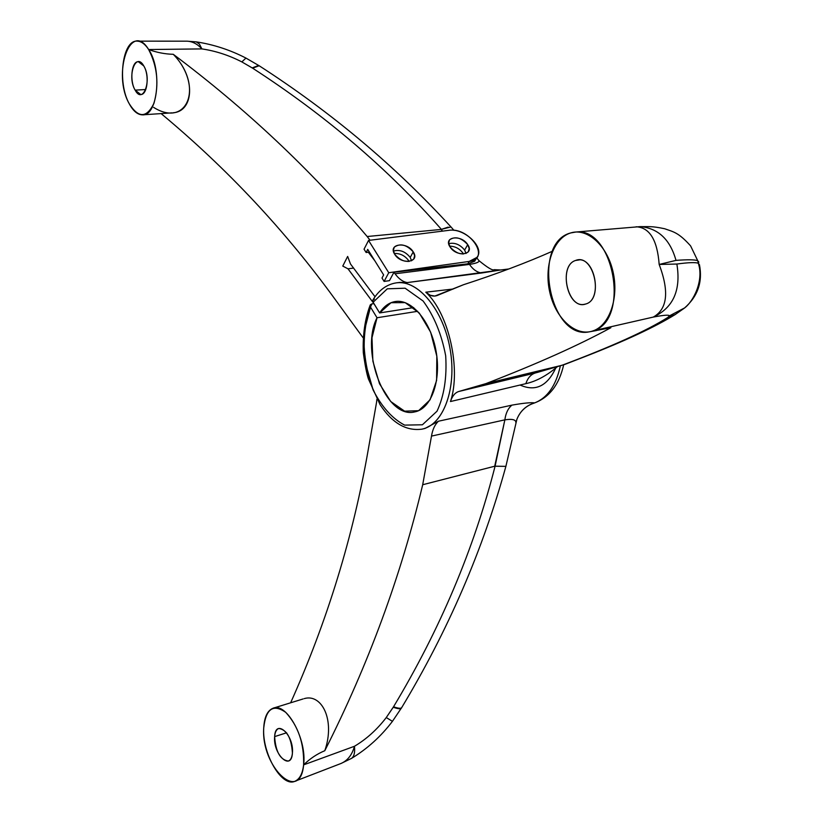 <?xml version="1.0" encoding="UTF-8"?>
<svg xmlns="http://www.w3.org/2000/svg" width="823" height="823" viewBox="0 0 823 823"><rect width="100%" height="100%" fill="white"/><g stroke="black" fill="none" stroke-linecap="round" stroke-linejoin="round"><path stroke-width="1.23" d="M699.457 264.749C702.77 281.898 697.822 296.29 684.623 307.925C697.822 296.29 702.77 281.898 699.457 264.749L698.922 265.736L699.457 264.749L698.346 263.278C695.651 262.198 688.491 262.455 676.866 264.039C681.146 290.128 673.286 307.812 653.277 317.081L593.424 330.743C630.387 320.188 613.845 227.004 575.915 232.024L570.75 232.93C553.251 238.104 543.684 266.395 549.867 292.597C555.772 318.902 576.162 337.296 593.424 330.743C609.781 324.931 619.122 297.36 612.929 271.333C606.962 245.223 587.159 227.693 570.75 232.93C531.082 242.744 549.497 340.609 589.412 331.813L610.882 327.708L593.424 330.743L653.277 317.081C663.966 315.065 669.325 314.664 669.356 315.898L667.895 317.39C646.857 330.681 611.54 346.648 561.944 365.299L485.909 383.621C536.853 363.982 578.507 345.351 610.882 327.708C578.507 345.351 536.853 363.982 485.909 383.621L458.792 391.491L485.909 383.621L561.502 365.412L535.331 372.984L564.825 364.404M585.739 303.996C567.993 310.703 557.624 265.767 575.647 260.449C593.465 252.887 604.257 299.263 585.739 303.996C603.022 299.757 595.091 256.509 577.664 259.965L575.647 260.449C558.508 265.397 566.841 308.069 584.237 304.345L585.739 303.996M557.438 366.616C546.811 375.648 536.287 381.327 525.846 383.662L450.469 401.542C461.374 368.951 448.669 313.007 425.8 292.196L453.236 289.007L425.8 292.196L430.285 295.262L434.801 296.074L463.462 284.737C496.876 273.894 526.586 262.712 552.572 251.169C526.586 262.712 496.876 273.894 463.462 284.737L437.106 295.529C433.412 296.866 429.647 295.766 425.8 292.196C448.669 313.007 461.374 368.951 450.469 401.542C452.269 396.038 455.047 392.684 458.792 391.491L535.331 372.984C530.938 374.352 527.769 377.911 525.846 383.662L450.469 401.542C452.269 396.038 455.047 392.684 458.792 391.491L537.265 372.428M525.846 383.662C527.769 377.911 530.938 374.352 535.331 372.984M536.668 372.624L561.944 365.299C611.54 346.648 646.857 330.681 667.895 317.39L675.405 314.479M564.784 364.424L586.038 356.194C625.346 340.815 654.985 326.988 674.953 314.705L667.895 317.39L675.539 314.396L668.009 317.308L669.356 315.898L684.613 307.925L669.356 315.898C669.325 314.664 663.966 315.065 653.277 317.081C673.286 307.812 681.146 290.128 676.866 264.039L659.172 264.45C669.397 291.599 667.432 309.139 653.277 317.081C667.432 309.139 669.397 291.599 659.172 264.45L676.002 260.377C687.802 259.512 695.044 259.626 697.739 260.716L698.83 262.105L698.264 262.969L698.83 262.105M636.117 226.778C649.645 227.477 657.33 240.038 659.172 264.45L676.002 260.377C670.231 239.771 658.503 228.516 640.829 226.634C658.503 228.516 670.231 239.771 676.002 260.377C687.802 259.512 695.044 259.626 697.739 260.716L698.346 263.278C695.651 262.198 688.491 262.455 676.866 264.039L659.172 264.45C657.33 240.038 649.645 227.477 636.117 226.778M507.359 269.152L508.748 268.987L507.359 269.152M533.983 403.136L534.662 402.879C547.521 397.848 556.091 385.473 560.37 365.762C556.091 385.473 547.521 397.848 534.662 402.879C530.897 402.365 523.315 403.116 511.906 405.142L438.443 421.222L425.007 428.444L422.394 429.05C443.638 424.565 456.981 387.952 450.119 349.178C443.525 310.353 418.588 280.118 397.025 282.773L396.398 282.845C418.084 279.594 443.463 309.942 450.119 349.178C457.063 388.363 443.34 425.234 421.777 429.184C406.037 431.19 392.118 423.001 380.041 404.618L368.395 378.909C366.708 373.848 365.011 365.103 363.303 352.686C362.634 335.012 364.918 319.18 370.155 305.179M371.831 303.924L373.909 303.636L371.831 303.924L370.124 307.895L371.831 303.924L370.34 304.788L370.504 307.082L377.027 317.75C359.62 351.586 386.121 419.421 414.658 411.922C431.057 409.041 441.375 381.1 436.128 351.534C431.108 321.937 411.953 298.903 395.513 301.496C389.197 302.473 383.899 306.29 379.619 312.946L413.712 307.596L379.619 312.946L373.066 302.267L387.294 288.822L405.101 288.204L423.125 301.023C434.06 315.888 441.581 334.148 445.685 355.803C447.023 377.5 444.132 395.966 437.013 411.202L422.405 424.781L404.649 425.121C392.365 418.701 381.872 407.015 373.158 390.061C366.348 371.214 363.303 351.925 364.003 332.163L370.504 307.082C364.774 322.997 362.933 341.154 364.97 361.554L373.158 390.061C381.872 407.015 392.365 418.701 404.649 425.121L422.405 424.781L437.013 411.202C444.132 395.966 447.023 377.5 445.685 355.803C441.581 334.148 434.06 315.888 423.125 301.023L405.101 288.204L387.294 288.822L373.066 302.267L372.994 299.839C379.002 290.005 386.8 284.336 396.398 282.845M476.682 257.774L478.955 260.634C479.408 262.105 476.25 263.36 469.491 264.409L395.061 273.781L469.491 264.409L468.945 263.699L469.491 264.409C473.03 269.574 477.124 272.434 481.784 272.979L407.262 282.577C402.838 281.805 398.764 278.874 395.061 273.781L393.96 272.248L395.061 273.781C398.754 278.863 402.807 281.795 407.231 282.567L400.091 282.392L407.262 282.577L500.569 269.995L481.784 272.979C477.124 272.434 473.03 269.574 469.491 264.409C476.25 263.36 479.408 262.105 478.955 260.644L478.955 260.634C487.689 267.784 492.782 270.798 494.212 269.677L500.631 269.985L508.748 268.987M520.074 385.03C535.361 391.841 547.233 386.213 555.69 368.148M370.504 307.082L377.027 317.75L417.703 311.3L377.027 317.75L371.986 337.769L372.881 361.153L379.506 383.744L390.73 401.521L404.607 411.171L418.598 410.687L430.048 399.824L436.601 380.442L436.828 356.266L430.635 332.173L419.288 313.049L405.153 302.627L391.048 302.71L379.619 312.946L372.778 301.65L372.901 299.973L374.403 299.109M373.673 303.245L348.006 268.833L353.664 268.061L348.006 268.833L342.769 266.076L347.645 256.437L350.485 263.977L375.031 296.743L350.485 263.977L347.645 256.437L342.769 266.076L348.006 268.833L373.673 303.245M374.763 260.696L368.303 252.219L369.404 252.075L366.122 252.507L367.727 249.39L383.641 274.933L381.995 278.03L384.104 281.425L389.454 280.653L393.96 272.248L389.454 280.653L384.104 281.425L381.995 278.03L383.641 274.933L367.727 249.39L366.122 252.507L364.054 249.184L368.55 240.429L448.792 230.337C469.83 226.829 491.28 259.008 469.192 261.436L476.887 257.424C485.333 247.816 464.275 227.642 448.792 230.337L368.55 240.429L364.054 249.184L366.122 252.507L368.303 252.219L374.763 260.696M450.531 227.035L441.035 229.452L367.171 236.52C310.25 169.26 245.614 108.523 173.262 54.297C165.001 54.102 156.792 52.507 148.644 49.534L201.892 48.907C215.575 50.923 228.897 55.254 241.849 61.91L252.651 68.196C325.003 114.983 387.921 168.705 441.385 229.36L442.476 231.14L441.035 229.452L367.171 236.52L370.072 240.244L367.171 236.52C310.25 169.26 245.614 108.523 173.262 54.297C204.248 86.168 187.202 128.563 153.613 107.381M161.113 113.595C227.169 168.612 285.149 230.512 335.064 299.305L362.953 337.584L335.064 299.305C285.149 230.512 227.169 168.612 161.113 113.595M462.927 253.083C459.481 248.556 455.037 246.242 449.584 246.149C455.037 246.242 459.481 248.556 462.927 253.083L462.403 253.998L462.927 253.083L463.462 253.998L462.927 253.083M408.568 260.5C404.875 255.603 400.101 253.258 394.227 253.463C400.101 253.258 404.875 255.603 408.568 260.5L408.002 261.539L408.568 260.5L409.113 261.467L408.568 260.5M259.523 65.984L258.689 65.439L252.198 67.908L241.849 61.91L245.964 58.063L241.849 61.91C228.897 55.254 215.575 50.923 201.892 48.907L199.392 44.02L196.255 41.86L199.392 44.02L201.892 48.907C197.561 44.103 192.695 41.531 187.305 41.181C192.695 41.531 197.561 44.103 201.892 48.907L148.644 49.534C145.177 44.205 141.474 41.407 137.523 41.15C122.421 39.226 117.031 82.393 129.262 103.791C138.48 118.327 146.71 118.152 153.963 103.276C159.189 84.44 157.409 66.529 148.644 49.534C130.476 19.505 112.041 73.823 129.262 103.791C133.223 111.115 137.657 114.798 142.554 114.839C157.79 116.115 162.429 69.451 148.644 49.534C156.792 52.507 165.001 54.102 173.262 54.297C196.594 77.99 193.467 111.475 173.169 112.772M143.799 65.963C152.327 79.79 143.068 105.066 135.147 90.139C126.814 76.621 135.692 51.232 143.799 65.963L138.326 61.694C131.587 61.149 129.437 80.952 135.147 90.139L140.733 94.501C147.399 95.046 149.591 75.14 143.799 65.963M259.975 66.272L259.142 65.737L252.651 68.196C325.003 114.983 387.921 168.705 441.385 229.36L448.196 227.127M258.761 65.47L252.198 67.908L259.214 65.758M468.945 263.699L393.96 272.248L467.793 263.874L469.192 261.436L388.744 272.732L384.104 281.425L388.744 272.732L368.55 240.429L388.744 272.732L469.192 261.436L467.793 263.874L474.614 261.282M464.635 250.079C459.985 244.441 454.677 242.312 448.71 243.67C454.677 242.312 459.985 244.441 464.635 250.079L467.721 244.637C461.374 234.257 442.887 236.602 450.078 246.982C456.518 257.517 475.036 254.945 467.721 244.637C461.199 237.61 455.119 236.026 449.502 239.874L448.638 243.124L450.078 246.982C456.59 254.019 462.67 255.634 468.308 251.817L469.192 248.525L467.721 244.637L464.635 250.079L466.034 253.474L464.635 250.079M410.224 257.434C405.338 251.457 399.731 249.338 393.425 251.066C399.731 249.338 405.338 251.457 410.224 257.434L413.228 251.879C406.943 241.232 387.571 243.69 394.731 254.338C401.11 265.16 420.522 262.465 413.228 251.879C406.49 244.585 400.163 243.022 394.238 247.209L393.363 250.49L394.731 254.338C401.449 261.663 407.776 263.247 413.722 259.101L414.627 255.778L413.228 251.879L410.224 257.434L411.562 260.809L410.224 257.434M145.774 89.522L135.147 90.139L145.774 89.522M579.361 259.903L575.647 260.449L579.361 259.903M292.422 753.024C291.393 737.871 286.836 729.682 278.76 728.478C276.384 729.415 275.016 732.131 274.635 736.616L286.61 732.789L274.635 736.616C275.396 717.851 294.15 734.805 292.422 753.024C291.414 771.809 272.897 754.372 274.635 736.616C275.664 751.728 280.242 759.876 288.348 761.049C290.673 760.113 292.021 757.438 292.422 753.024M303.615 764.876C304.222 743.581 298.276 726.081 285.766 712.389C273.154 703.603 265.808 708.809 263.72 728.036C260.932 766.532 300.138 804.359 303.615 764.876C307.102 739.589 286.61 702.101 273.154 708.192C267.465 710.444 264.317 717.059 263.72 728.036C262.012 753.529 281.919 787.93 295.087 781.192C299.716 779.062 302.566 773.62 303.615 764.876L354.466 746.276C352.141 754.691 347.79 760.37 341.411 763.312C347.79 760.37 352.141 754.691 354.466 746.276L303.615 764.876C309.983 758.652 317.05 753.93 324.797 750.71C317.05 753.93 309.983 758.652 303.615 764.876M304.263 698.614C321.618 693.357 335.496 719.919 324.797 750.71C368.282 664.778 400.914 576.121 422.693 484.737L431.499 436.097C432.589 429.483 434.904 424.524 438.443 421.222L511.906 405.142C508.079 408.331 505.723 413.239 504.859 419.853L495.086 466.188C473.873 549.219 440.027 629.42 393.538 706.772L386.265 717.553C377.109 729.528 366.502 739.105 354.466 746.276C355.104 752.438 354.127 756.471 351.544 758.364C354.127 756.471 355.104 752.438 354.466 746.276C366.502 739.105 377.109 729.528 386.265 717.553L392.448 721.339L386.265 717.553L393.26 707.245C397.591 708.778 400.266 709.138 401.274 708.336C400.204 709.138 397.54 708.768 393.26 707.245L393.538 706.772C397.869 708.294 400.544 708.654 401.562 707.852M368.323 449.204C353.252 536.277 327.348 620.809 290.632 702.801C327.348 620.809 353.252 536.277 368.323 449.204L376.564 402.262L368.323 449.204M376.893 399.299L376.564 402.262L376.893 399.299M324.797 750.71C368.282 664.778 400.914 576.121 422.693 484.737L494.716 466.219L422.693 484.737L431.499 436.097L504.859 419.853L431.499 436.097C432.589 429.483 434.904 424.524 438.443 421.222M515.898 422.641L515.887 422.58C515.898 419.617 512.225 418.712 504.859 419.853C505.723 413.239 508.079 408.331 511.906 405.142C523.315 403.116 530.897 402.365 534.662 402.879C526.144 405.533 520.229 410.996 516.906 419.277L515.898 422.641C515.98 419.648 512.297 418.722 504.859 419.853L494.716 466.219L505.908 466.363L495.086 466.188C473.873 549.219 440.027 629.42 393.538 706.772C397.828 708.284 400.492 708.654 401.531 707.873C448.051 630.613 482.823 550.124 505.878 466.384L516.865 419.38C520.095 411.294 525.856 405.852 534.137 403.095L534.662 402.879C526.144 405.533 520.229 410.996 516.906 419.288L515.898 422.641M401.902 707.266L392.437 721.339C380.936 736.462 367.315 748.807 351.565 758.353L341.103 763.446L295.087 781.192M401.603 707.759L401.243 708.356M589.906 331.731L596.428 330.548M698.346 263.278C704.035 280.499 693.511 301.588 684.15 308.296L675.076 314.623M575.915 232.024L640.335 226.613C648.555 226.809 651.086 225.872 664.614 228.732C673.492 231.88 678.419 232.353 690.6 245.892L697.739 260.716M397.025 282.773L400.101 282.392M534.137 403.085C549.322 397.499 559.167 384.732 563.683 364.784M142.554 114.839L171.956 112.864M137.523 41.15L186.996 41.171L196.347 41.88C213.558 44.514 230.08 49.905 245.923 58.063L259.142 65.737C331.597 112.463 395.626 166.297 451.23 227.22M451.251 227.23L453.967 230.368M476.887 257.424L474.717 261.179M449.502 239.874L448.947 240.872M394.238 247.209L393.651 248.32M273.154 708.192L303.152 698.933"/></g></svg>
